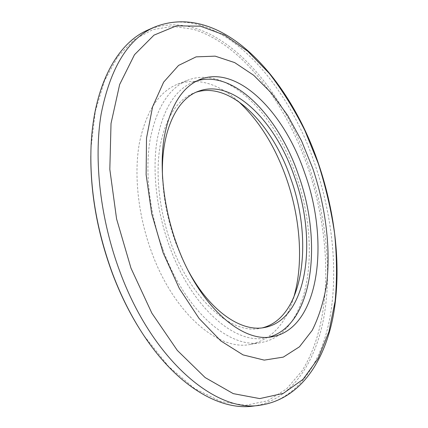 <?xml version="1.0" encoding="UTF-8"?>
<svg xmlns="http://www.w3.org/2000/svg" width="428" height="428" viewBox="0 0 428 428"><rect width="100%" height="100%" fill="white"/><g stroke="black" fill="none" stroke-linecap="round" stroke-linejoin="round"><path stroke-width="0.32" stroke-dasharray="2.14 1.6" d="M197.158 80.737L193.761 81.882C175.421 89.265 163.196 108.669 157.087 140.1C152.004 170.981 156.509 211.052 169.681 246.86C191.658 307.769 235.298 344.909 265.595 337.917L269.094 337.125M90.822 155.904L91.052 147.264L95.316 111.36L104.469 80.844L117.721 56.769L134.151 39.676L152.801 29.623L172.768 26.333L193.247 29.275C241.59 44.057 284.775 101.249 307.518 166.385C332.278 238.257 333.177 321.546 301.922 371.017L286.53 388.961L267.543 400.806L245.388 405.348L220.757 401.528L194.686 388.613L168.525 366.422L143.867 335.504L139.175 328.244M253.365 406.076C290.58 400.624 314.992 364.169 323.723 318.047C332.192 271.422 326.173 216.172 308.898 165.855C279.987 79.26 209.479 4.221 147.853 30.03M162.865 249.331C185.426 311.68 230.307 349.558 261.524 342.454C310.198 333.556 321.728 245.667 295.935 175.261C275.295 113.982 227.327 64.842 187.919 80.127C169.039 87.772 156.418 107.706 150.062 139.924C144.766 171.585 149.34 212.657 162.865 249.331M238.278 101.329C217.975 83.257 197.779 77.522 177.7 84.123C158.622 91.849 145.814 111.724 139.266 143.755C133.793 175.223 138.217 215.958 151.673 252.29C174.105 314.045 219.163 351.5 250.712 344.353C271.299 339.548 285.562 324.146 293.496 298.145M262.482 327.816L260.315 328.287C232.062 334.99 191.621 300.595 171.43 244.565C159.35 211.667 155.262 174.875 160.029 146.451C165.738 117.497 177.149 99.633 194.259 92.849L196.35 92.127M188.577 271.341L181.83 257.784L175.929 243.366C168.134 221.902 163.694 200.379 162.613 178.808M154.385 27.13C215.632 1.519 285.872 77.126 314.853 164.095C332.165 214.631 338.323 270.084 330.068 316.875C321.551 363.153 297.433 399.731 260.454 405.161M265.595 337.917L272.641 336.659M91.052 147.264L91.057 146.355M250.712 344.353L261.524 342.454M264.665 327.479L260.315 328.287M198.394 91.282L194.259 92.849M177.7 84.123L187.919 80.127M143.867 335.504L144.348 336.28M193.761 81.882L200.432 79.292"/><path stroke-width="0.64" d="M176.989 244.928C199.041 306.213 242.564 343.625 272.641 336.659C319.251 328.062 329.929 242.184 304.72 173.062C284.534 112.949 238.187 64.735 200.432 79.292C182.221 86.622 170.125 106.064 164.138 137.613C159.168 168.616 163.774 208.901 176.989 244.928M269.094 337.125C313.317 324.793 322.835 241.906 298.444 174.897C278.842 116.919 234.704 70.037 197.158 80.737M139.175 328.244C128.908 311.755 120.027 293.629 112.527 273.867C97.841 234.169 90.608 194.852 90.822 155.904M154.385 27.13L147.853 30.03C117.588 42.87 93.534 85.183 91.057 146.355C89.516 188.079 96.744 230.66 112.73 274.091C121.488 297.112 132.027 317.844 144.348 336.28C178.283 387.233 220.837 410.859 253.365 406.076L260.454 405.161C216.712 413.213 152.994 361.211 120.113 272.213C100.243 219.339 93.539 159.778 101.131 114.105C110.317 67.822 128.068 38.83 154.385 27.13C221.073 0.621 289.323 77.473 318.405 163.432C335.563 213.647 341.672 268.645 333.364 315.238C324.841 361.104 300.477 399.051 260.454 405.161M293.496 298.145C303.869 264.29 300.552 218.58 286.311 178.075C274.958 146.001 258.945 120.423 238.278 101.329M312.815 168.509L301.521 140.807L287.648 115.394L271.555 93.224L253.708 75.285L234.672 62.595L215.177 56.148L196.12 56.865L178.551 65.431L163.651 82.133L152.609 106.711L146.51 138.158L146.125 174.694L151.747 213.85L163.1 252.739L179.316 288.461L199.084 318.469L220.848 340.945L243.029 354.887L264.226 360.119L283.309 357.113L299.482 346.787L312.247 330.304C319.01 316.725 323.83 301.232 326.703 283.823C330.828 247.93 325.638 206.868 312.815 168.509M196.35 92.127C230.906 81.304 272.352 124.2 290.644 178.209C313.483 240.627 303.794 317.496 262.482 327.816M162.613 178.808C160.286 133.076 176.111 99.098 198.394 91.282C233.073 78.083 275.9 121.739 294.56 177.064C317.908 240.793 307.448 319.459 264.665 327.479C241.569 332.39 210.378 311.605 188.577 271.341M318.298 163.598L304.929 130.631C294.459 109.675 282.555 90.586 269.233 73.354L247.721 51.232L224.518 35.075L200.427 26.188L176.48 25.84L153.994 35.133L134.494 54.714L119.647 84.519L111.023 123.478L109.819 169.376L116.587 218.933L130.995 268.196L151.854 313.157L177.304 350.398L205.156 377.582L233.249 393.626L259.748 398.596L283.277 393.391L302.928 379.438L318.213 358.348L328.934 331.759L335.129 301.168C337.114 279.281 336.927 256.629 334.568 233.217C331.058 209.704 325.633 186.496 318.298 163.598"/></g></svg>
